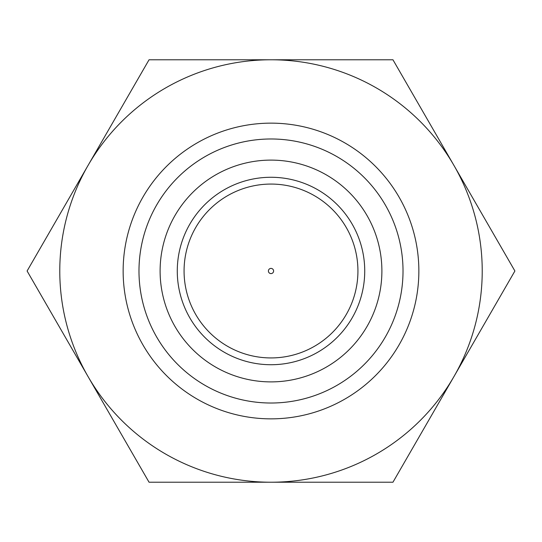 <?xml version="1.0" encoding="UTF-8"?>
<svg xmlns="http://www.w3.org/2000/svg" width="542" height="542" viewBox="0 0 542 542"><rect width="100%" height="100%" fill="white"/><g stroke="black" fill="none" stroke-linecap="round" stroke-linejoin="round"><path stroke-width="0.81" d="M403.018 271A132.018 132.018 0 0 1 271 403.018A132.018 132.018 0 0 1 138.982 271A132.018 132.018 0 0 1 271 138.982A132.018 132.018 0 0 1 403.018 271A132.018 132.018 0 0 1 204.991 385.328A132.018 132.018 0 0 1 156.672 204.991A132.018 132.018 0 0 1 337.009 156.672M160.107 271A110.893 110.893 0 0 1 326.447 174.964A110.893 110.893 0 0 1 326.447 367.036A110.893 110.893 0 0 1 160.107 271M364.732 271A93.732 93.732 0 0 1 224.137 352.171A93.732 93.732 0 0 1 224.137 189.829A93.732 93.732 0 0 1 364.732 271A93.732 93.732 0 0 0 224.137 189.829A93.732 93.732 0 0 0 224.137 352.171A93.732 93.732 0 0 0 364.732 271M197.071 399.048A147.858 147.858 0 0 1 197.071 142.952A147.858 147.858 0 0 1 418.858 271A147.858 147.858 0 0 1 197.071 399.048M271 59.776A211.224 211.224 0 0 0 88.075 376.609A211.224 211.224 0 0 0 453.925 376.609A211.224 211.224 0 0 0 271 59.776L149.05 59.776L27.1 271L149.05 482.224L392.95 482.224L514.9 271L392.95 59.776L271 59.776M184.07 271A86.93 86.93 0 0 1 271 184.07A86.93 86.93 0 0 1 357.93 271A86.93 86.93 0 0 1 271 357.93A86.93 86.93 0 0 1 184.07 271M268.405 271A2.595 2.595 0 0 0 272.301 273.249A2.595 2.595 0 0 0 272.301 268.751A2.595 2.595 0 0 0 268.405 271"/></g></svg>
